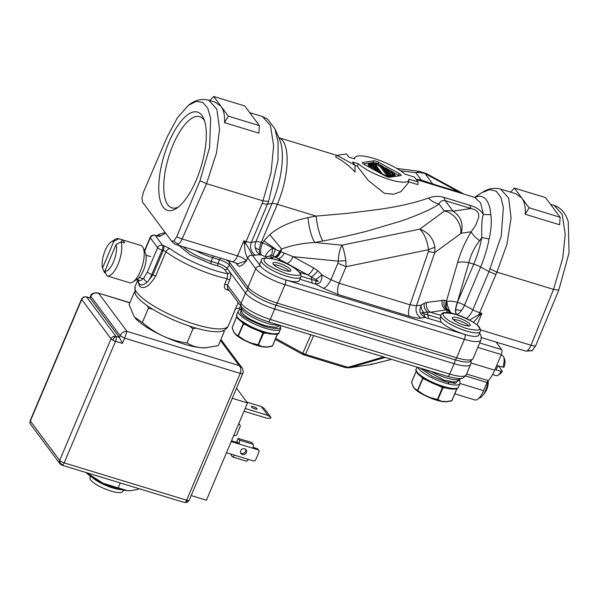 <?xml version="1.0" encoding="UTF-8"?>
<svg xmlns="http://www.w3.org/2000/svg" width="599" height="599" viewBox="0 0 599 599"><rect width="100%" height="100%" fill="white"/><g stroke="black" fill="none" stroke-linecap="round" stroke-linejoin="round"><path stroke-width="0.9" d="M299.103 272.118L299.245 272.313C302.428 275.839 298.295 276.341 286.846 273.818C273.533 268.689 266.113 264.616 264.601 261.606L264.466 261.411C262.482 257.675 266.615 257.173 276.865 259.899C275.315 259.479 290.859 263.575 299.103 272.118M478.519 326.777L478.661 326.972C481.843 330.498 477.71 331 466.262 328.477C452.949 323.348 445.529 319.274 444.016 316.265L443.881 316.07C440.699 312.536 444.832 312.034 456.281 314.557C469.594 319.686 477.014 323.76 478.519 326.777M480.263 331.584C480.772 330.753 480.525 329.428 479.529 327.601C477.538 323.617 462.406 315.448 451.863 313.292C440.984 311.053 441.613 314.468 440.812 314.924A21.414 5.301 22.9 0 0 440.714 315.336A21.414 5.301 22.9 0 0 441.403 317.26A21.414 5.301 22.9 0 0 441.56 317.477A21.414 5.301 22.9 0 0 462.421 329.69A21.414 5.301 22.9 0 0 480.263 331.584L478.796 335.066A21.414 5.301 -157.1 0 1 464.824 334.467L285.409 279.808A21.414 5.301 -157.1 0 1 260.677 266.293L252.538 255.361C251.393 253.909 247.829 246.024 245.41 243.314L244.37 243.771L245.013 250.951C244.849 251.617 247.252 258.364 247.657 257.825C248.735 255.803 250.367 254.987 252.538 255.361L260.161 254.71A9.734 8.73 -98.4 0 1 255.219 247.492A9.734 8.73 -98.4 0 1 255.878 241.682A9.734 2.411 -157.1 0 1 261.209 242.513A9.734 3.661 -73.1 0 0 259.382 249.686A9.734 4.44 4.9 0 1 255.219 247.492M568.271 221.915L569.05 252.898L558.785 290.118L553.536 289.377L531.014 345.256A9.734 3.661 -73.1 0 1 527.659 350.37A9.734 3.661 -73.1 0 1 525.563 351.051L531.949 350.804L535.536 346.042A9.734 2.471 -158.1 0 1 531.014 345.256L480.48 329.862M455.802 309.526A9.734 4.44 -175.1 0 0 461.597 310.372A9.734 3.557 118.7 0 1 456.58 314.55A9.734 3.661 106.9 0 1 455.802 309.526A9.734 3.661 106.9 0 1 457.629 302.353A9.734 2.411 -157.1 0 1 464.495 305.235L472.843 309.803A9.734 3.557 -61.3 0 1 466.426 318.488M461.597 310.372A9.734 3.557 118.7 0 0 464.495 305.235L480.645 267.019L488.986 271.579L501.243 236.006L503.362 207.509L500.876 197.333L496.234 191.223L489.757 189.583L481.993 192.601L474.625 197.348M171.516 241.045L142.584 202.17L141.948 198.052L143.483 192.092L167.211 136.804L177.439 117.718L188.55 105.214L196.217 101.396L202.784 102.414L207.733 108.164L210.653 118.175L209.613 147.459L199.954 180.793L176.705 236.725L173.912 240.993L171.516 241.045A9.734 8.685 143.3 0 0 171.673 241.255C173.62 243.389 175.282 244.557 176.645 244.751A9.734 3.661 106.9 0 0 178.734 244.07A9.734 7.847 -129.4 0 1 173.912 240.993M273.226 264.234A9.734 2.411 -157.1 0 1 272.889 263.073A9.734 2.411 -157.1 0 1 280.998 263.934A9.734 2.411 -157.1 0 1 290.478 269.49A9.734 2.411 -157.1 0 1 290.822 270.643A9.734 2.411 -157.1 0 1 282.713 269.782A9.734 2.411 -157.1 0 1 273.226 264.234M452.642 318.893A9.734 2.411 -157.1 0 1 452.305 317.732A9.734 2.411 -157.1 0 1 460.414 318.593A9.734 2.411 -157.1 0 1 469.893 324.149A9.734 2.411 -157.1 0 1 470.237 325.309A9.734 2.411 -157.1 0 1 462.129 324.448A9.734 2.411 -157.1 0 1 452.642 318.893M252.636 255.488A3.894 3.474 143.3 0 0 247.716 257.914L255.758 268.711A25.3 6.267 -157.1 0 0 284.989 284.69L277.21 303.101L456.625 357.76A25.3 6.267 -157.1 0 0 473.135 358.464L470.485 361.414A24.424 6.05 -157.1 0 1 455.367 359.879A4.672 1.76 -73.1 0 0 456.625 357.76L464.405 339.348L284.989 284.69A3.894 1.468 106.9 0 0 285.409 279.808A21.414 5.301 22.9 0 0 299.38 280.399L300.848 276.925A21.414 5.301 22.9 0 1 283.005 275.031A21.414 5.301 22.9 0 1 262.145 262.819A21.414 5.301 22.9 0 1 261.988 262.602A21.414 5.301 22.9 0 1 261.396 260.266C260.602 257.84 265.14 257.51 275.023 259.285C286.494 262.714 294.858 267.266 300.114 272.942C301.11 274.784 301.349 276.109 300.848 276.925M261.396 260.266L259.929 263.74A21.414 5.301 22.9 0 0 260.677 266.293A3.894 3.474 -36.7 0 0 255.758 268.711L247.979 287.131L229.657 262.512A7.787 1.924 22.9 0 0 225.853 259.749M440.452 318.653L440.714 315.336L430.441 312.206L423.65 312.393C420.932 312.611 420.947 313.022 423.695 313.644L440.452 318.653L440.415 320.18L441.313 322.314A21.414 5.301 22.9 0 0 464.824 334.467A3.894 1.468 -73.1 0 1 464.405 339.348A25.3 6.267 -157.1 0 0 480.915 340.052L473.135 358.464M299.874 279.224L315.688 284.121L323.34 288.306C325.923 287.527 328.454 284.682 330.918 279.748L339.124 283.2L410.06 304.809L416.44 305.797L421.194 305.101C418.738 311.824 419.51 313.779 425.095 317.455L441.313 322.314M510.588 192.129L514.414 188.093L545.464 197.558L560.125 217.25L559.646 224.767L525.233 214.277C525.645 207.134 524.484 201.691 521.744 197.94L515.754 193.702L500.547 189.067L508.656 198.067L511.082 217.961L506.911 244.422L496.908 272.126L490.169 268.929M495.852 274.469L488.986 271.579L472.843 309.803A9.734 2.411 22.9 0 0 479.709 312.685L496.908 272.126L553.536 289.377L562.708 258.334L565.201 234.389L562.191 214.322L554.165 205.405L550.474 204.281M208.647 100.145L216.831 109.108L219.541 129.077L216.531 152.865L206.543 183.661L182.096 238.956A9.734 2.344 -156.2 0 1 176.705 236.725M262.227 203.293L271.085 172.579L273.653 145.632L270.411 125.483L262.392 116.513L267.588 119.126L275.031 128.98L278.093 142.382L278.003 160.307L268.629 201.436L251.415 242.34L255.878 241.682L272.021 203.465L267.558 204.124A9.734 2.411 -157.1 0 1 262.227 203.293L246.084 241.509A9.734 2.411 22.9 0 0 251.415 242.34A9.734 8.73 81.6 0 0 255.698 255.369M209.86 100.512L213.686 96.476L244.736 105.941L259.397 125.633L258.918 133.15L224.505 122.66C224.917 115.517 223.756 110.066 221.016 106.323L215.026 102.085L208.774 100.175C201.481 98.468 194.742 100.145 188.55 105.214M196.36 179.835A51.387 19.333 -73.1 0 0 203.735 118.632A51.387 19.333 -73.1 0 0 168.723 142.704A51.387 19.333 -73.1 0 0 159.124 194.817A51.387 19.333 -73.1 0 0 176.361 208.474A51.387 19.333 -73.1 0 0 196.36 179.835M204.551 120.856A47.688 17.94 -73.1 0 0 199.714 116.648A47.688 17.94 -73.1 0 0 172.991 145.04A47.688 17.94 -73.1 0 0 171.92 207.883A47.688 17.94 -73.1 0 0 178.277 207.097M362.462 163.138A3.894 0.966 22.9 0 0 364.214 164.44L384.88 175.739A3.894 0.966 22.9 0 0 389.762 177.229L400.806 175.589A3.894 0.966 22.9 0 0 401.21 175.372A3.894 0.966 22.9 0 0 399.323 173.605L378.658 162.307A3.894 0.966 22.9 0 0 373.776 160.824L362.732 162.456A3.894 0.966 22.9 0 0 362.328 162.681A3.894 0.966 22.9 0 0 362.462 163.138M455.367 359.879L275.952 305.22A24.424 6.05 -157.1 0 1 247.731 289.796L229.41 265.185A8.663 2.141 22.9 0 0 219.399 259.711L212.503 257.615A24.424 6.05 -157.1 0 1 195.536 250.509M236.043 263.028L237.668 265.215C239.615 268.097 243.628 264.137 246.518 260.76A7.787 1.924 22.9 0 0 237.518 255.848A9.734 3.661 106.9 0 1 232.068 261.636L176.645 244.751M232.068 261.636L237.683 263.695L246.518 260.76L247.716 257.914A7.787 1.924 -157.1 0 0 247.657 257.825M280.01 260.894L278.4 258.738L307.594 274.776L299.68 272.365M409.319 316.242C414.486 317.792 418.379 318.398 421.007 318.054C416.717 315.164 415.189 311.076 416.44 305.797L434.747 252.591L428.375 251.602L410.06 304.809C408.263 310.02 408.016 313.831 409.319 316.242L338.383 294.633C337.095 292.2 337.342 288.389 339.124 283.2L346.087 266.69L337.881 263.246L330.918 279.748L322.022 274.889C321.573 282.369 320.203 283.402 315.688 284.121L315.83 280.789C319.042 281.979 319.057 281.567 315.883 279.561L307.594 274.776C309.661 274.14 311.675 271.856 313.651 267.933L317.814 270.733C315.613 273.773 313.449 275.757 311.33 276.686L311.555 279.389L315.83 280.789M323.34 288.306L338.383 294.633M275.031 128.98L279.696 139.799A53.461 20.111 -73.1 0 1 272.021 203.465A9.734 2.411 -157.1 0 1 277.352 204.289L261.209 242.513L262.519 242.909C266.869 244.849 266.959 244.699 272.717 248.083L271.729 255.241L278.4 258.738C280.437 258.296 282.414 256.409 284.323 253.085L293.038 256.664A7.787 2.845 -61.3 0 1 286.973 263.515M449.797 312.888L447.146 308.942L445.985 309.908L448.015 312.641M442.324 300.106C441.328 304.329 442.549 307.594 445.985 309.908L430.441 312.206A7.787 6.986 81.6 0 1 426.788 302.398L444.518 300.204C443.29 303.805 443.979 306.838 446.577 309.286L448.277 310.844M473.495 322.382L479.477 315.396L481.933 313.367L479.028 314.49L479.477 315.396M142.734 202.38L142.584 202.17A9.734 8.685 143.3 0 0 142.734 202.38L171.673 241.255M271.729 255.241C270.224 254.889 269.887 255.167 270.726 256.072L272.837 258.723M178.734 244.07A9.734 3.661 106.9 0 0 182.096 238.956L237.518 255.848L243.86 240.835L246.084 241.509L245.41 243.314L243.86 240.835L244.37 243.771M270.726 256.072L265.634 256.664C265.671 254.231 268.038 251.37 272.717 248.083L279.591 251.363L281.635 249.042L269.76 234.643C278.797 226.879 291.511 221.211 307.908 217.639C309.204 228.87 311.487 237.152 314.767 242.475C302.33 243.261 291.713 245.216 281.635 249.042L280.774 251.812L284.323 253.085M313.651 267.933L293.038 256.664L338.278 261.157C338.63 253.961 339.865 248.637 341.999 245.186L314.767 242.475L322.958 240.933C333.486 239.098 348.012 235.886 366.543 231.304L402.109 220.754C420.655 214.09 432.965 208.497 439.037 203.967L444.331 211.08C445.604 210.436 448.509 210.466 453.039 211.177C460.841 216.359 463.581 223.712 461.267 233.236L471.181 231.776L475.831 225.157L478.376 218.365C479.747 213.177 477.291 209.897 471.009 208.527L453.039 211.177L445.222 200.672C442.242 200.216 440.183 201.316 439.037 203.967C435.218 203.211 431.699 201.257 428.472 198.089C434.013 196.03 439.157 195.798 443.904 197.393L469.691 205.247C476.115 207.022 480.683 210.114 483.4 214.539C482.008 217.018 481.469 224.692 481.791 237.556L479.619 240.723C474.408 247.402 470.814 254.702 468.845 262.632C463.896 261.808 460.144 261.77 457.599 262.519C460.541 252.239 465.064 241.996 471.181 231.776C472.431 234.419 475.247 237.399 479.619 240.723M276.236 257.323C277.914 256.619 279.426 254.777 280.774 251.812L279.591 251.363C278.355 254.118 276.828 255.863 274.993 256.604M428.427 318.391L427.544 312.086C424.758 309.668 423.68 306.695 424.309 303.176L426.788 302.398M424.309 303.176L421.194 305.101C420.842 307.616 421.659 310.042 423.65 312.393M315.883 279.561L322.022 274.889L317.814 270.733M477.029 324.965L481.933 313.367L479.709 312.685L479.028 314.49L469.496 320.038M558.785 290.118L535.536 346.042M451.893 313.599L447.146 308.942C446.068 308.238 445.993 305.992 446.914 302.218L446.435 301.2C445.207 303.933 445.401 306.523 447.026 308.964M337.881 263.246L338.278 261.157L345.855 260.73C344.739 253.669 343.459 248.488 341.999 245.186L419.802 229.155C428.203 232.195 433.249 238.215 434.934 247.2L434.747 252.591L461.267 233.236M269.557 258.102L275.383 256.836C277.172 256.102 278.692 254.32 279.95 251.498M456.708 314.625L456.341 314.482C454.97 311.832 455.322 307.766 457.396 302.278L473.779 264.129L468.845 262.632L457.396 302.278C451.084 300.878 449.789 301.072 446.787 301.304C445.484 304.052 445.589 306.598 447.079 308.942M464.03 194.121L426.81 173.785L425.013 173.523C420.206 172.445 417.136 172.183 415.803 172.752L421.097 179.865L416.163 179.386M419.996 180.703L421.097 179.865L432.83 184.028L425.013 173.523L458.617 191.882L463.926 194.091M434.934 247.2L428.584 249.693C427.147 240.266 424.219 233.415 419.802 229.155L444.331 211.08C453.735 212.263 462.458 224.288 460.624 233.535M345.855 260.73L346.087 266.69L428.584 249.693L428.375 251.602M474.782 197.393L477.321 196.509A53.461 20.111 106.9 0 1 490.806 214.637C491.801 221.645 491.232 229.746 489.113 238.949A53.461 20.111 106.9 0 1 480.645 267.019A9.734 2.411 -157.1 0 0 473.779 264.129A50.608 19.041 -73.1 0 0 481.791 237.556L489.113 238.949M273.084 255.691L275.503 249.102L263.927 240.835L269.76 234.643M307.908 217.639L316.107 216.097A19.468 4.2 -100.7 0 0 322.958 240.933M336.885 155.388L278.782 137.688A50.608 19.041 106.9 0 1 277.352 204.289L316.107 216.097L347.061 213.394L376.876 209.672C397.159 206.895 414.358 203.031 428.472 198.089M469.691 205.247L471.009 208.527L445.222 200.672L443.904 197.393M450.807 312.588C448.808 309.773 447.513 306.314 446.914 302.218M433.691 184.874L432.83 184.028L458.617 191.882L459.478 192.736M514.414 188.093L529.074 207.786L525.233 214.277M560.125 217.25L529.074 207.786M213.686 96.476L228.346 116.169L224.505 122.66M259.397 125.633L228.346 116.169M336.915 155.358L354.9 165.189L355.102 172.108C349.764 166.2 343.242 161.131 335.53 156.893L336.915 155.358L346.529 153.936L348.88 157.103L354.773 158.9A29.194 7.233 -157.1 0 1 355.132 157.23A29.194 7.233 -157.1 0 1 376.966 159.454A29.194 7.233 -157.1 0 1 405.096 174.227L414.441 177.072L418.102 181.999L417.937 184.657L408.548 181.797M418.102 181.999L408.765 179.153A29.194 7.233 -157.1 0 1 408.795 179.902L408.421 182.77L400.986 191.628L393.438 194.241L384.288 193.267L368.19 180.389L357.214 166.155L354.908 165.451M408.795 179.902A29.194 7.233 -157.1 0 1 388.384 179.183A29.194 7.233 -157.1 0 1 358.434 163.819L357.214 166.155M358.434 163.819L352.549 162.022L354.9 165.189M363.436 163.976L373.042 162.561L373.776 160.824M375.708 163.063A3.894 0.966 22.9 0 0 373.042 162.561M383.487 167.084L384.947 167.885M393.049 172.31L398.59 175.342L399.323 173.605M399.368 175.807A3.894 0.966 22.9 0 0 398.59 175.342M390.668 176.847L394.756 176.241L395.198 175.2L391.11 175.799L390.668 176.847L390.054 176.024M395.198 175.2L392.697 171.838L385.045 167.66L384.603 168.701L389.537 175.327M388.624 177.147L389.642 176.997L390.084 175.949L386.505 176.495L381.204 173.725M372.024 168.192L374.6 168.97L375.386 170.026M372.316 164.268L368.999 164.762L368.527 164.126L368.086 165.167L368.557 165.803L371.874 165.309L372.316 164.268L374.704 167.48L369.942 166.028L369.501 167.076L371.148 167.922M371.874 165.309L373.132 167.001M385.045 167.66L391.11 175.799M373.222 164.343L373.634 163.37L381.249 173.605M383.3 167.975L383.607 167.248L383.135 166.612L376.442 162.958L373.634 163.37M383.607 167.248L382.169 166.462L388.848 175.432L389.612 175.32L390.084 175.949M368.999 164.762L368.557 165.803M379.287 172.684L372.608 163.52L368.527 164.126M379.339 172.564L371.642 168.506M371.043 168.177L371.223 167.75L371.694 168.386M374.6 168.97L375.041 167.93L377.43 171.142L371.223 167.75M375.041 167.93L370.279 166.477L369.838 167.518M369.942 166.028L370.279 166.477M393.955 174.676L391.731 171.688L386.954 169.075L391.402 175.05L393.955 174.676M380.739 165.676L376.913 163.587L374.869 163.894L382.214 173.755L386.033 175.844L388.077 175.544L380.739 165.676L380.298 166.724L376.472 164.635L376.913 163.587M388.564 171.239L391.289 172.729L391.731 171.688M392.862 174.841L391.289 172.729M375.528 164.77L376.472 164.635M386.984 175.709L380.298 166.724M228.339 325.804A50.608 12.534 22.9 0 1 195.326 324.396A50.608 12.534 22.9 0 1 137.141 292.814A50.608 12.534 22.9 0 1 135.097 286.419L135.112 293.54A49.118 12.16 22.9 0 0 136.984 296.677A49.118 12.16 22.9 0 0 179.782 322.539A49.118 12.16 22.9 0 0 223.217 330.76C227.852 328.387 228.578 325.22 228.339 325.804L238.185 302.495M137.822 278.782L139.02 283.544C140.451 285.738 143.236 285.251 147.384 282.077L152.97 274.799L163.242 250.479A2.725 0.674 -157.1 0 1 165.93 251.767L155.658 276.094C149.368 286.359 143.985 289.729 139.507 286.195L138.579 283.035M275.712 338.428L302.824 353.245L303.805 354.511L305.475 354.361L347.982 367.314L350.041 367.629L370.976 364.536L349.075 367.838L385.217 357.423M345.121 367.539L303.161 354.638M349.067 367.838L345.121 367.546L347.982 367.314L383.682 356.952M310.896 334.774L302.824 353.245L305.475 354.361L313.666 335.62M370.976 364.536L371.238 363.87L370.976 364.536L391.589 359.363L369.83 364.769M240.918 306.171L238.791 308.485L241.097 309.181M237.533 304.022L237.713 303.611M139.507 286.195L139.275 283.829M138.324 279.763C139.717 281.201 141.566 280.587 143.88 277.929C144.119 279.868 145.287 281.253 147.384 282.077A17.521 6.589 -73.1 0 0 151.847 274.454L155.658 276.094M466.561 374.023L488.207 380.612A3.894 1.468 -73.1 0 0 487.024 382.514L465.55 375.97M229.05 290.23A50.608 12.534 -157.1 0 1 227.118 289.938L228.069 288.913M227.118 289.938C224.558 289.16 223.794 287.138 224.835 283.889L227.036 278.677L227.822 273.818C210.099 270.463 183.504 258.888 170.191 248.735L163.662 245.597A3.894 1.468 106.9 0 1 163.242 250.479L162.119 250.135A3.894 1.468 -73.1 0 0 162.539 245.253L155.216 235.407A3.894 3.474 143.3 0 0 150.297 237.833L144.644 251.221M143.88 277.929L147.347 271.998L157.627 247.679A3.894 3.474 -36.7 0 1 162.539 245.253L163.662 245.597M147.347 271.998A3.894 0.966 22.9 0 0 151.847 274.454L162.119 250.135A3.894 0.966 22.9 0 1 159.371 248.982A3.894 0.966 22.9 0 1 157.627 247.679L150.297 237.833A3.894 0.966 22.9 0 1 150.162 237.369C150.746 235.721 152.318 234.988 154.879 235.16A3.894 1.468 106.9 0 1 155.216 235.407L156.332 235.751C158.84 236.478 160.285 236.538 160.659 235.924L165.631 233.138M454.813 393.828L474.857 399.937A15.574 5.855 -73.1 0 0 483.58 390.668L487.024 382.514M488.207 380.612A21.414 8.057 -73.1 0 0 494.692 370.189L501.296 354.556A3.894 1.468 -73.1 0 0 501.715 349.674L479.679 342.965M183.182 246.743A25.3 6.267 22.9 0 0 211.267 261.404L218.171 263.508A7.787 1.924 -157.1 0 1 227.163 268.419L230.286 272.612C231.139 274.327 230.952 276.79 229.717 280.018L227.515 285.229L227.627 288.321L241.412 306.83A3.894 3.474 -36.7 0 1 241.083 303.453A25.3 6.267 22.9 0 0 270.314 319.432L449.729 374.09A3.894 1.468 106.9 0 1 447.55 376.412L268.135 321.745A3.894 1.468 -73.1 0 0 270.314 319.432L274.716 309.009L454.132 363.668L449.729 374.09A25.3 6.267 22.9 0 0 466.232 374.794L470.634 364.372A25.3 6.267 22.9 0 1 454.132 363.668A5.84 2.194 106.9 0 0 455.18 359.819M496.054 342.059L501.715 349.674M224.835 283.889L227.515 285.229L241.083 303.453L245.485 293.031L230.286 272.612L227.822 273.818L224.707 269.632C223.434 268.262 221.181 267.027 217.961 265.949L211.058 263.845L190.227 254.852L178.831 245.418M480.817 340.277L480.024 342.156M92.268 477.388A18.689 4.627 22.9 0 0 112.769 487.975A18.689 4.627 22.9 0 0 121.29 489.645M90.224 476.003L89.947 478.122A17.641 4.365 22.9 0 0 111.025 491.075A17.641 4.365 22.9 0 0 122.376 491.824L123.708 490.147M223.075 330.82L224.258 331.494L218.291 345.608L205.794 347.787A42.821 10.602 -157.1 0 1 201.197 347.705A42.821 10.602 -157.1 0 1 163.242 336.144A42.821 10.602 -157.1 0 1 135.052 317.904A42.821 10.602 -157.1 0 1 134.962 317.799M206.58 347.734L201.197 347.705C195.903 347.165 191.171 345.586 186.993 342.972C178.794 341.819 170.88 339.543 163.242 336.144C155.688 332.557 148.732 328.005 142.39 322.479L134.296 316.961L129.092 304.614L134.58 291.623M186.993 342.972L192.953 328.858L195.993 328.087M189.576 326.103L192.953 328.858M147.691 305.992L148.35 308.365L152.438 309.069M148.35 308.365L142.39 322.479M224.258 331.494L223.966 330.401M187.33 502.291L184.47 502.524A3.894 1.468 -73.1 0 0 186.656 500.202A3.894 0.966 22.9 0 0 189.194 500.315L187.33 502.291L186.656 500.202L240.221 373.387C241.375 370.204 241.015 367.584 239.128 365.54L220.462 340.464M59.997 463.806L61.989 465.206A3.894 1.468 -73.1 0 0 62.82 464.936A3.894 3.137 -129.4 0 1 59.668 460.429A3.894 3.474 143.3 0 0 59.997 463.806L30.684 424.421A3.894 3.474 -36.7 0 1 30.332 423.815A3.894 1.715 156.3 0 1 30.242 423.665A3.894 1.715 156.3 0 1 30.175 423.381M30.684 424.421L30.242 423.665C30.309 422.58 29.591 424.811 30.22 420.588A3.894 0.966 22.9 0 0 30.354 421.052L59.668 460.429L111.04 338.824L81.726 299.448A3.894 3.474 -36.7 0 1 83.77 297.299A3.894 3.474 -36.7 0 1 86.645 297.022A3.894 1.468 -73.1 0 0 86.308 296.775L90.097 298.07L86.645 297.022L115.959 336.406A3.894 3.474 143.3 0 0 111.04 338.824A3.894 0.966 22.9 0 0 112.792 340.127A3.894 1.423 -61.3 0 1 115.959 336.406A3.894 1.468 106.9 0 1 115.532 341.288L64.168 462.885L186.656 500.202M30.332 423.815A3.894 3.474 -36.7 0 1 30.354 421.052L81.726 299.448A3.894 0.966 -157.1 0 1 81.591 298.983L83.456 297.007L86.308 296.775M189.194 500.315L242.76 373.499C243.808 372.885 242.565 367.494 241.899 367.651L239.128 365.54L126.995 331.382C124.15 331.09 121.867 332.535 120.137 335.717L124.637 338.173L126.995 331.382L98.73 293.405C95.009 292.387 92.373 293.36 90.831 296.333L90.696 295.876M253.384 406.684A3.115 0.771 -157.1 0 1 257.091 409.02A3.115 0.771 -157.1 0 1 255.062 408.937A3.115 0.771 -157.1 0 1 251.355 406.601A3.115 0.771 -157.1 0 1 253.384 406.684M240.693 450.777A3.212 2.868 -36.7 0 1 246.391 452.507A3.212 2.868 -36.7 0 1 240.693 450.777M245.62 449.22A3.212 2.868 -36.7 0 1 240.626 452.941M231.386 454.214L231.027 455.068L232.277 456.752A3.115 1.168 106.9 0 0 232.547 456.955A3.115 1.168 106.9 0 0 234.291 455.098L253.272 460.878A1.947 1.737 143.3 0 0 255.728 459.665L258.955 452.028A1.947 1.737 143.3 0 0 257.967 449.759L252.793 448.187A3.115 1.168 -73.1 0 0 253.13 444.278L251.872 442.594L238.073 438.386L236.897 441.164L238.155 442.856L231.513 440.834M232.547 456.955L246.346 461.155A3.115 1.168 -73.1 0 0 248.091 459.306M253.13 444.278L239.323 440.078L238.073 438.386M239.323 440.078A3.115 1.168 106.9 0 1 238.986 443.979L238.155 442.856M244.003 411.258L266.697 418.177L270.546 418.297L270.928 417.376L264.331 408.518L261.276 406.534L246.923 402.161M233.812 435.376L234.426 435.563A1.947 1.737 143.3 0 0 236.882 434.35L240.117 426.705A1.947 1.737 143.3 0 0 239.121 424.444L238.514 424.257M239.952 425.02L239.113 423.897A1.947 1.737 143.3 0 0 238.799 423.583M226.489 452.724L234.291 455.098M258.79 450.336L257.959 449.213A1.947 1.737 143.3 0 0 257.128 448.636L253.07 447.401M252.793 448.187L231.184 441.605M245.178 408.481L267.873 415.392L270.928 417.376M267.873 415.392L261.276 406.534M90.097 298.07L119.403 337.454L120.137 335.717L90.831 296.333L90.097 298.07M129.908 302.682L97.764 292.889L129.826 302.877M236.545 388.219L247.514 402.955L206.415 500.232L191.186 495.598M232.277 398.313L247.514 402.955M242.625 373.035C243.052 373.821 242.251 373.941 240.221 373.387L124.637 338.173L122.436 343.384L119.403 337.454L115.959 336.406M59.668 460.429A3.894 0.966 22.9 0 0 64.168 462.885A3.894 1.468 -73.1 0 1 62.82 464.936M86.024 472.529A27.247 6.746 22.9 0 0 103.193 483.288A27.247 6.746 22.9 0 0 127.34 490.648A27.247 6.746 22.9 0 0 130.268 490.701A27.247 6.746 22.9 0 0 130.492 490.686M138.549 488.529L138.219 489.316L130.769 490.671L127.34 490.648L103.193 483.288L86.091 472.551M90.247 473.816L89.917 474.595M118.303 487.638L120.279 482.966M448.366 382.581L448.98 384.056M458.662 379.639L455.502 383.465L445.117 381.511L432.313 376.389L420.191 368.071M279.306 325.062C282.893 329.023 278.273 329.592 265.447 326.777C250.524 321.027 242.213 316.467 240.521 313.09L241.195 309.428M452.919 319.215L457.771 320.091C463.169 321.895 466.913 323.939 469.017 326.23M416.193 371.365L411.588 382.274L413.04 386.295L414.822 388.684L424.107 394.838L430.075 397.579L438.071 399.57L441.837 401.457M442.249 401.285L446.435 401.637L451.893 400.581L456.79 388.661M430.075 397.579L441.98 401.502A19.55 4.844 22.9 0 1 430 397.848L424.01 395.1L414.89 389.058L417.481 390.466L422.849 377.932M424.107 394.838L417.481 390.466M414.867 389.043L414.867 389.043A19.55 4.844 22.9 0 0 424.01 395.1L433.721 399.263M446.435 401.637L451.931 400.649L456.94 388.788L456.386 388.803M442.062 401.48L446.18 401.854L451.511 400.926M413.04 386.295L413.243 386.752M411.633 382.604L413.085 386.647M273.496 264.556L278.355 265.424C283.754 267.229 287.498 269.28 289.602 271.572M236.777 316.706L232.172 327.616L233.625 331.636L235.407 334.025L244.692 340.172L250.659 342.92L258.656 344.912L262.422 346.799M262.834 346.626L267.019 346.978L272.478 345.923L277.374 333.995M250.659 342.92L262.564 346.843A19.55 4.844 22.9 0 1 250.584 343.19L244.692 340.172M262.512 346.836L250.584 343.205L244.609 340.464L235.474 334.399M243.748 323.453L238.335 335.979L244.594 340.442A19.55 4.844 22.9 0 1 235.452 334.384L238.065 335.807L243.426 323.273M267.019 346.978L272.515 345.99L277.524 334.13L276.97 334.145M262.647 346.821L266.765 347.195L272.096 346.267M235.407 334.025L235.602 334.474L235.407 334.025M233.625 331.636L233.827 332.093M232.21 327.938L233.67 331.988M107.109 275.892A19.468 7.323 106.9 0 1 106.772 275.765L104.84 271.13A15.574 5.855 106.9 0 0 113.518 261.845A15.574 5.855 106.9 0 0 116.124 244.407L121.088 241.869A19.468 7.323 106.9 0 1 118.19 263.874A19.468 7.323 106.9 0 1 107.109 275.892L129.534 282.721A19.468 7.323 -73.1 0 0 132.866 281.987A19.468 7.323 -73.1 0 0 142.21 266.233A19.468 7.323 -73.1 0 0 143.236 247.956A19.468 7.323 -73.1 0 0 142.547 246.728A19.468 7.323 -73.1 0 0 140.877 245.485L118.452 238.649A19.468 7.323 106.9 0 1 118.789 238.776L122.233 239.825L121.342 241.944M105.619 273.017L104.473 272.672L102.534 268.03A15.574 5.855 106.9 0 1 104.031 253.542A15.574 5.855 106.9 0 1 111.204 241.914A15.574 5.855 106.9 0 1 113.825 241.307L118.789 238.776M111.204 241.914L115.12 239.39A19.468 7.323 106.9 0 1 118.452 238.649M121.088 241.869L124.54 242.924A19.468 7.323 -73.1 0 0 123.566 240.948A19.468 7.323 -73.1 0 0 122.233 239.825M132.866 281.987L137.568 278.954A14.795 5.563 -73.1 0 0 144.673 266.982A14.795 5.563 -73.1 0 0 145.445 253.092L143.236 247.956M102.534 268.03L113.825 241.307M116.124 244.407L104.84 271.13M479.05 398.058A12.654 4.762 -73.1 0 0 482.734 395.46A12.654 4.762 -73.1 0 0 485.557 390.451A12.654 4.762 -73.1 0 0 487.953 380.897M482.734 395.46L484.935 392.622A7.929 2.988 -73.1 0 0 488.222 381.833L488.14 380.679M503.624 356.884L504.545 359.026A8.566 3.22 -73.1 0 1 504.111 367.022L502.92 367.224A10.512 3.953 -73.1 0 0 503.624 356.884A10.512 3.953 -73.1 0 0 503.25 356.225A10.512 3.953 -73.1 0 0 502.351 355.551L501.041 355.155M492.588 374.555L496.219 375.663A10.512 3.953 -73.1 0 0 498.024 375.266A10.512 3.953 -73.1 0 0 501.161 371.395L495.987 369.815A10.512 3.953 -73.1 0 0 497.747 365.652L502.92 367.224M498.024 375.266L499.985 374.001A8.566 3.22 -73.1 0 0 502.344 371.193L501.161 371.395M502.344 371.193L498.353 365.832M527.659 350.37A9.734 7.847 50.6 0 0 532.743 350.318M259.382 249.686A9.734 3.661 -73.1 0 0 260.161 254.71L265.634 256.664L266.645 257.87M247.731 289.796A4.672 4.171 -36.7 0 1 247.979 287.131A25.3 6.267 -157.1 0 0 277.21 303.101A4.672 1.76 106.9 0 1 275.952 305.22M212.503 257.615A4.672 1.76 -73.1 0 0 213.536 255.998M219.399 259.711A4.672 1.76 -73.1 0 0 220.439 258.094M229.41 265.185A4.672 4.171 -36.7 0 1 229.657 262.512L230.263 261.089M480.915 340.052C481.454 336.893 481.049 334.759 479.702 333.665A3.894 3.474 143.3 0 0 479.492 333.411M237.668 265.215L237.593 263.657M421.007 318.054L425.095 317.455L423.695 313.644M456.341 314.482L455.053 314.123M301.057 276.184L311.555 279.389L312.206 282.983M447.91 310.215L450.68 313.045M444.518 300.204L446.435 301.2L457.599 262.519M268.629 201.436L263.171 200.912L206.543 183.661L199.954 180.793M400.499 170.737L415.803 172.752L419.54 171.404L396.77 168.416M263.927 240.835L262.519 242.909C260.453 248.398 260.101 252.464 261.471 255.114M474.917 197.528L480.615 202.934L483.4 214.539L490.806 214.637M475.097 197.475L477.321 196.509M362.732 162.456L362.447 163.123M378.658 162.307L378.021 163.819M431.13 371.402A21.414 5.301 22.9 0 0 446.45 377.887A21.414 5.301 22.9 0 0 446.48 377.894A21.414 5.301 22.9 0 0 460.444 378.493C461.26 378.605 456.715 382.447 455.779 381.803L454.042 381.952L444.278 380.208L423.104 368.962M280.018 325.369L277.038 327.002L274.701 327.294L264.863 325.549C251.498 320.622 238.814 314.677 241.584 307.167A21.414 5.301 22.9 0 0 267.034 323.228A21.414 5.301 22.9 0 0 267.064 323.235A21.414 5.301 22.9 0 0 278.932 325.04M170.191 248.735A3.894 2.658 -53.3 0 0 165.93 251.767A50.608 12.534 22.9 0 0 215.872 275.757A50.608 12.534 22.9 0 0 227.036 278.677L229.717 280.018M139.402 283.971L137.725 281.448L137.111 279.246M154.879 235.16L156.002 235.504A3.894 1.468 106.9 0 1 156.332 235.751M460.025 383.487L483.58 390.668M471.061 362.994L494.692 370.189M477.807 347.398L501.296 354.556M157.642 235.894A3.894 3.774 20.7 0 1 160.659 235.924M247.986 290.126A5.84 5.211 -36.7 0 0 245.485 293.031A25.3 6.267 22.9 0 0 274.716 309.009A5.84 2.194 -73.1 0 0 275.765 305.161M229.657 265.522A5.84 5.211 -36.7 0 0 227.163 268.419A1.947 1.737 -36.7 0 1 224.707 269.632M219.219 259.659A5.84 2.194 -73.1 0 1 218.171 263.508A1.947 0.734 -73.1 0 0 217.961 265.949M212.316 257.555A5.84 2.194 -73.1 0 1 211.267 261.404A1.947 0.734 -73.1 0 0 211.058 263.845M238.679 423.852L239.121 424.444M257.967 449.759L257.128 448.636M112.792 340.127A3.894 0.966 22.9 0 0 115.532 341.288L122.436 343.384M416.193 369.216C415.421 369.561 415.931 371.066 417.72 373.731C423.298 379.1 431.924 383.645 443.597 387.358C452.073 389.807 457.044 389.717 458.505 387.089A22.972 5.691 -157.1 0 1 444.271 386.677A22.972 5.691 -157.1 0 1 443.522 386.452A22.972 5.691 -157.1 0 1 416.193 369.216L417.076 367.127M454.731 383.45L452.934 381.93M458.505 387.089L459.972 383.615A22.972 5.691 -157.1 0 1 444.99 382.978A22.972 5.691 -157.1 0 1 444.458 382.813A22.972 5.691 -157.1 0 1 417.78 367.337M279.089 332.43A22.972 5.691 -157.1 0 1 260.348 330.536A22.972 5.691 -157.1 0 1 237.818 317.605A22.972 5.691 -157.1 0 1 237.578 317.29A22.972 5.691 -157.1 0 1 236.777 314.557L238.245 311.083A22.972 5.691 -157.1 0 0 238.889 313.599A22.972 5.691 -157.1 0 0 239.046 313.816A22.972 5.691 -157.1 0 0 261.419 326.927A22.972 5.691 -157.1 0 0 280.557 328.956L279.089 332.43C279.606 334.751 274.814 334.893 264.706 332.857C255.196 329.637 246.346 326.762 237.938 318.638C236.538 316.407 236.148 315.044 236.777 314.557M238.402 318.945L255.107 329.383L269.46 333.92L276.993 333.695M442.998 387.186L442.773 387.62L442.616 387.066M437.382 399.66L442.399 387.478L438.326 385.606M423.149 378.134L422.939 378.531L426.63 380.23M437.734 399.773L443.088 387.688L445.499 387.89M421.561 377.041L422.939 378.531L417.75 390.638M263.582 332.527L263.358 332.962L263.201 332.408M257.967 345.002L262.983 332.819L258.91 330.947M242.146 322.382L243.523 323.872L247.215 325.571M258.319 345.106L263.672 333.029L266.083 333.231M250.599 343.197L254.305 344.605M249.746 112.657L262.392 116.513M525.563 351.051L481.311 337.574M568.369 222.266C565.883 213.394 561.143 207.778 554.165 205.405M419.54 171.404L426.81 173.785M500.539 189.067L499.461 188.775C493.202 187.629 487.376 188.902 481.993 192.601M474.917 197.438L416.305 179.58M355.132 157.23L354.002 158.66M135.097 286.419L137.478 280.781M303.131 354.623L275.293 339.408M234.95 309.279C235.924 308.463 237.204 308.2 238.791 308.485M150.162 237.369L144.471 250.831M157.47 236.058L156.002 235.504M165.219 232.584L158.57 234.441L156.96 235.759M241.412 306.83C246.848 312.775 255.758 317.747 268.135 321.745M447.55 376.412C456.101 378.538 460.998 379.1 462.241 378.089C462.638 378.553 463.97 377.452 466.232 374.794M471.166 360.965L470.634 364.372M241.899 367.651L220.896 339.438M89.857 297.853L90.689 295.876C91.07 293.742 93.429 292.746 97.772 292.889M30.22 420.588L81.591 298.983M61.989 465.206L184.47 502.524M130.268 490.701L130.769 490.671M459.291 380.17L459.987 381.518L459.972 383.615M241.187 309.166L239.735 309.608L238.245 311.083M279.83 325.444C280.826 327.668 281.066 328.844 280.557 328.956M446.143 401.854L441.95 401.502M413.048 386.587L411.573 382.155L416.17 371.275M414.845 389.013L413.07 386.625M430 397.863L441.927 401.495M266.727 347.195L262.534 346.843M233.632 331.928L232.157 327.496L236.747 316.616M235.429 334.347L233.655 331.966M150.686 256.612L146.021 255.189M143.139 278.73L139.208 277.532"/></g></svg>
